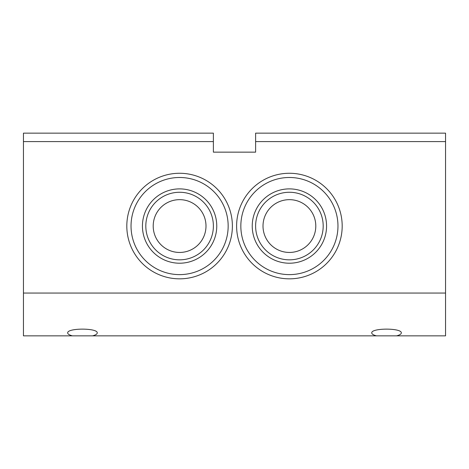 <?xml version="1.0" encoding="UTF-8"?>
<svg xmlns="http://www.w3.org/2000/svg" width="469" height="469" viewBox="0 0 469 469"><rect width="100%" height="100%" fill="white"/><g stroke="black" fill="none" stroke-linecap="round" stroke-linejoin="round"><path stroke-width="0.7" d="M92.504 335.857L72.431 335.857C69.348 335.059 67.765 334.092 67.688 332.949C66.973 327.86 97.962 327.86 97.247 332.949C97.171 334.092 95.588 335.059 92.504 335.857L376.496 335.857C373.412 335.059 371.829 334.092 371.753 332.949C371.038 327.86 402.027 327.86 401.312 332.949C401.235 334.092 399.652 335.059 396.569 335.857L376.496 335.857M72.431 335.857L23.45 335.857L23.45 133.143L213.383 133.143L213.383 152.149L255.617 152.149L255.617 141.591L445.55 141.591L445.55 133.143L255.617 133.143L255.617 141.591M396.569 335.857L445.55 335.857L445.55 141.591M213.383 226.052A33.786 33.786 0 0 1 162.708 255.312A33.786 33.786 0 0 1 162.708 196.792A33.786 33.786 0 0 1 213.383 226.052M216.76 226.052A37.162 37.162 0 0 1 161.019 258.237A37.162 37.162 0 0 1 161.019 193.867A37.162 37.162 0 0 1 216.76 226.052M323.188 226.052A33.786 33.786 0 0 1 272.507 255.312A33.786 33.786 0 0 1 272.507 196.792A33.786 33.786 0 0 1 323.188 226.052M326.565 226.052A37.162 37.162 0 0 1 270.818 258.237A37.162 37.162 0 0 1 270.818 193.867A37.162 37.162 0 0 1 326.565 226.052M179.598 177.487A48.565 48.565 0 0 0 131.033 226.052A48.565 48.565 0 0 0 179.598 274.617A48.565 48.565 0 0 0 228.163 226.052A48.565 48.565 0 0 0 179.598 177.487M289.402 177.487A48.565 48.565 0 0 0 240.837 226.052A48.565 48.565 0 0 0 289.402 274.617A48.565 48.565 0 0 0 337.967 226.052A48.565 48.565 0 0 0 289.402 177.487M23.45 293.061L445.55 293.061M126.812 226.052A52.792 52.792 0 0 0 205.997 271.768A52.792 52.792 0 0 0 205.997 180.336A52.792 52.792 0 0 0 126.812 226.052M236.611 226.052A52.792 52.792 0 0 0 315.795 271.768A52.792 52.792 0 0 0 315.795 180.336A52.792 52.792 0 0 0 236.611 226.052M23.45 141.591L213.383 141.591M315.795 226.052A26.393 26.393 0 0 1 276.206 248.91A26.393 26.393 0 0 1 276.206 203.194A26.393 26.393 0 0 1 315.795 226.052M205.997 226.052A26.393 26.393 0 0 1 166.401 248.91A26.393 26.393 0 0 1 166.401 203.194A26.393 26.393 0 0 1 205.997 226.052"/></g></svg>
